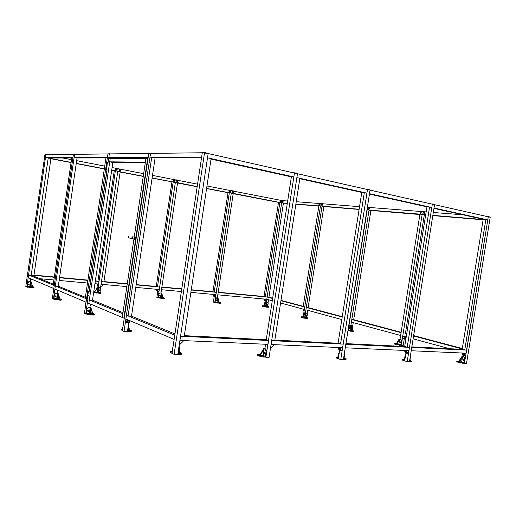 <?xml version="1.0" encoding="UTF-8"?>
<svg xmlns="http://www.w3.org/2000/svg" width="516" height="516" viewBox="0 0 516 516"><rect width="100%" height="100%" fill="white"/><g stroke="black" fill="none" stroke-linecap="round" stroke-linejoin="round"><path stroke-width="0.77" d="M28.644 284.258L28.986 284.503L28.644 284.258M28.735 284.561L28.832 284.174M28.838 283.948L28.399 284.342L28.67 284.767L28.922 283.987L28.316 284.303L28.573 284.722M29.083 284.645L28.561 284.819L28.225 284.297L28.864 283.858L29.199 284.406M28.922 283.877L28.193 284.284L28.47 284.787M29.747 286.593L27.142 286.38L27.658 282.832L29.238 281.562L30.463 281.671L30.56 286.96L29.747 286.593L30.463 281.671L31.076 281.723L30.36 281.452M31.166 286.715L32.798 286.851L31.076 281.723L31.173 287.012L30.56 286.96M27.142 286.38L33.056 287.244L34.03 287.186L32.714 286.593M33.095 287.09L32.289 287.012L33.095 287.09M29.425 286.78L28.612 286.709L29.425 286.78M30.67 278.756L30.263 281.581L29.038 281.478L27.451 282.742L26.851 286.902L32.966 287.857L33.94 287.799L34.024 287.238M99.375 290.185L99.266 290.547M99.136 290.714L99.311 289.966L99.678 290.405L99.24 290.753L99.311 289.966M99.446 290.727L98.788 290.302L99.33 289.882L99.653 290.192M99.382 289.895L98.756 290.289L99.033 290.772M96.195 289.599L97.085 287.296L97.569 287.47L94.692 291.933L97.801 287.56L97.118 292.211L94.925 292.024M97.569 287.47L98.35 287.606L98.608 292.617L97.118 292.211M98.059 292.572L97.801 287.56M98.595 292.333L99.975 292.449L100.472 289.115L99.53 287.715L97.518 287.335M98.35 287.606L99.53 287.715M94.873 291.656L93.789 291.592M93.764 291.746L96.789 292.533L99.936 292.798L100.736 292.746L99.975 292.449M99.659 292.669L99.117 292.566L99.659 292.669M96.376 292.398L95.834 292.295L96.376 292.398M93.68 292.327L99.852 293.378L100.646 293.333L100.73 292.785M115.565 168.229L118.112 168.726M30.476 280.427L32.269 279.433M106.947 165.907L107.676 166.042L106.947 165.907M108.089 162.192L107.489 162.063L106.928 165.842L107.689 165.965L106.922 165.907L106.367 169.68L107.025 169.809M108.147 162.159L107.489 162.024L108.244 162.198L108.792 158.425L145.938 158.431L145.383 162.172L109.715 161.831L110.218 158.425L88.836 303.337L122.26 317.463L133.954 238.934M107.122 169.809L106.367 169.68L107.051 169.848M89.165 291.501L88.41 291.417L89.171 291.508L88.417 291.379L89.171 291.463L107.115 169.809M88.417 295.249L88.043 295.204M88.617 295.229L87.862 295.133L88.604 295.307M88.61 295.313L87.849 295.223L88.41 291.417M109.392 153.716L107.999 153.923L110.308 153.891M88.939 303.382L87.707 303.04M108.863 158.431L110.411 158.425M134.225 237.134L145.938 158.431L147.666 158.431L123.879 318.146L124.259 318.172L122.486 317.759M124.253 318.211L122.434 317.74M146.034 158.406L147.666 158.431M147.724 158.225L146.034 158.431L148.047 158.47M150.601 153.188L148.879 153.42L151.594 153.387M128.665 237.773L131.857 238.734C132.528 238.398 132.67 237.753 132.29 236.792L132.083 236.78M132.148 237.096L131.973 238.424M132.315 236.812L132.883 236.896M131.812 238.282L132.348 237.818L132.122 237.096L131.806 238.276L132.057 237.154M134.534 237.186L134.289 238.966L132.031 238.753M132.612 238.805L132.083 238.727M134.237 239.037L134.495 239.418L135.373 238.25L135.069 236.838L134.502 237.108M134.405 237.166L134.928 238.179L134.16 238.953M134.676 239.456C135.56 238.947 135.74 238.082 135.218 236.857L135.031 236.818M53.406 291.282L52.935 288.167M127.562 321.661L127.246 320.984M128.097 321.365L127.936 320.92L127.768 321.436M127.904 320.939L127.987 321.32M127.117 321.158L127.839 321.732M127.033 321.281L127.981 321.707M127.368 321.771L127.007 321.313M126.039 319.062L125.788 322.558L127.465 319.662M127.22 321.681L127.155 322.119L127.839 322.165L127.523 321.816M129.574 320.559L127.355 320.449M128.974 322.739L125.807 322.558L128.974 322.739L130.367 320.887M127.897 321.752L127.839 322.165M126.904 321.384L127.62 320.468M129.077 320.526L128.748 322.719L126.091 322.565L126.788 321.507M128.748 322.719L129.439 321.784L129.361 320.81L129.581 321.558L130.155 320.804M129.387 320.842L129.613 321.545M100.755 286.644L103.161 285.019L103.213 284.451M216.475 300.002L216.036 300.28L216.307 300.66M216.63 300.06L216.443 300.68M216.178 300.705L216.423 299.893M217.346 297.861L218.055 298.074L217.617 298.035L218.12 302.544L218.558 302.582L218.055 298.074L219.171 302.382L218.532 302.324M220.577 302.757L220.5 303.26L219.971 303.292L214.759 302.479L215.295 298.957L216.456 297.874L217.617 298.035L216.984 302.195L218.12 302.544M216.739 297.958L215.295 298.957M216.984 302.195L215.12 302.041L215.578 299.048M219.145 302.273L220.048 302.769L215.12 302.041M217.055 302.428L216.526 302.318L217.055 302.428M219.681 302.647L219.158 302.537L219.681 302.647M216.456 297.874L217.333 297.951L233.258 193.384L281.659 202.82L287.315 203.291M233.548 191.165L231.439 190.746M264.914 299.751L264.901 300.918L265.953 301.221L264.779 299.506M264.843 300.925L266.075 301.267L264.798 300.892L263.824 298.996M266.669 299.254L266.443 301.234L266.095 301.267L264.785 299.087M264.94 299.551L263.805 299.261M264.921 299.706L264.373 300.028L263.908 299.286M264.798 300.892L264.463 300.196L264.792 299.822L264.321 300.002M48.704 158.012L50.91 158.393L49.601 158.006M50.265 158.038L50.903 158.393L50.968 158.006L50.91 158.393M116.003 168.422L115.584 170.822L120.086 171.673L115.584 170.822M116.977 170.003L117.009 169.641M117.177 169.958L117.061 169.622L117.106 169.951M116.964 169.441L116.958 170.203L117.364 169.887L116.861 169.467L116.958 170.203M119.396 170.467L119.428 170.106M119.596 170.422L119.48 170.087L119.519 170.422M119.383 169.906L119.37 170.667L119.776 170.357L119.28 169.938L119.37 170.667M173.821 179.652L173.395 181.922L177.472 182.69L173.395 181.922M174.705 181.142L174.737 180.806M174.698 180.613L174.666 181.329M176.885 181.561L176.917 181.226M176.878 181.032L176.846 181.748L177.233 181.458L176.833 181.045L176.865 181.755M88.12 310.735L88.507 311.019L88.12 310.735M88.204 311.084L88.326 310.626M88.307 310.335L87.83 310.832L88.139 311.335L88.43 310.393L87.707 310.78L88.01 311.283M88.417 311.322L87.597 310.774L88.339 310.226L88.726 310.664M88.404 310.245L87.552 310.748L87.875 311.348M89.32 313.496L86.32 313.302L86.952 309.02L88.784 307.452L90.197 307.549L90.506 314.031L89.32 313.496L90.197 307.549L90.9 307.594L89.932 307.188M91.19 313.618L92.828 313.722L90.9 307.594L91.209 314.076L90.506 314.031M86.32 313.302L89.384 314.076L93.448 314.334L94.467 314.205L92.732 313.412M93.351 314.089L92.409 314.005L93.351 314.089M89.126 313.818L88.178 313.741L89.126 313.818M90.403 304.001L89.9 307.42L88.494 307.323L86.656 308.884L85.914 313.915L89.274 314.825L93.338 315.082L94.351 314.947L94.447 314.289M128.761 327.157L129.684 330.227L128.316 330.156M131.309 330.801L131.206 331.511L130.174 331.698L130.303 330.872L128.226 330.762L128.936 326.022L128.574 323.945M122.453 328.989L121.215 329.163L122.35 329.698L123.234 325.041M123.376 324.119L123.053 324.964M130.303 330.872L131.328 330.685L129.587 329.879M129.381 330.421L130.155 330.582L129.381 330.421M121.279 329.814L122.408 330.608M130.174 331.698L127.446 331.556M159.147 289.515L158.844 291.785L157.174 289.882L157.277 289.347M157.128 290.076L156.754 290.392L156.155 289.541L157.174 289.882M157.393 291.398L158.457 291.74L157.328 291.359L156.09 289.237M157.754 290.805L157.438 291.405L158.354 291.701L157.077 289.857M157.438 291.405L156.864 290.579L157.277 290.14M157.128 289.928L156.696 290.36M267.211 304.962L267.378 304.35M264.927 303.847L264.553 304.014M267.501 304.388L266.933 304.53M266.985 304.937L267.333 304.995M266.92 304.434L267.314 304.247M267.185 306.381L267.707 306.427L268.146 303.582L267.456 302.395L266.63 302.318L267.217 306.627L266.817 306.588L266.237 302.286L265.624 306.252L266.817 306.588M266.63 302.318L265.94 302.202L264.031 306.117L266.237 302.286M264.031 306.117L265.624 306.252M265.94 302.202L265.327 302.034L264.502 302.963L264.14 305.33M267.707 306.427L268.759 306.756L266.024 306.588L262.741 305.833L263.876 305.795M263.805 305.911L263.231 305.84L263.786 305.949M265.076 306.375L265.663 306.446L265.076 306.375M267.469 306.575L268.049 306.646L267.469 306.575M268.752 306.762L268.681 307.252L265.946 307.085L262.444 306.22M265.585 302.06L267.353 302.363M369.333 207.451L367.631 207.316L369.333 207.451M422.83 211.657L420.566 211.334M304.027 311.606L303.053 309.071M280.581 302.995L304.369 309.439L304.737 307.039L280.936 300.705M402.912 336.077L402.474 338.631L404.034 338.038M404.112 338.09L403.757 338.103M404.628 338.831L402.841 338.728L404.699 338.812L406.105 337.606M403.647 338.309L404.028 338.412L403.673 338.173M402.886 338.709L404.66 337.187L404.738 336.574M404.776 336.651L405.112 336.671M403.989 337.877L404.834 337.174L406.163 337.251M403.015 338.735L404.525 338.818L406.131 337.445M405.331 338.135L405.163 337.393L405.499 337.967M404.744 337.445L404.525 338.818M405.176 337.4L405.376 338.135M403.822 338.045L404.512 337.574M282.065 201.363L281.949 201.95M282.22 201.259L282.084 202.104L282.02 201.324L281.73 201.801M282.052 202.098L282.175 201.356M281.336 201.227L281.226 201.937L281.336 201.227M281.336 201.885L281.265 201.227M281.523 201.259L281.465 201.885M281.175 201.975L281.207 201.124M280.085 202.44L282.903 202.846L280.085 202.44L280.407 200.337L282.858 200.672L283.226 200.75L282.903 202.846L283.22 200.743M280.988 201.272L280.923 201.724M282.336 201.924L282.407 201.472M280.646 200.537L280.375 202.285L281.555 202.485L282.587 202.601L282.858 200.853L280.646 200.537L282.858 200.853M352.196 328.344L352.022 328.634L352.08 328.311M351.673 328.131L352.035 328.053M348.732 327.75L348.803 328.079L348.855 327.757M349.319 327.621L348.874 327.505M352.144 328.066L351.66 328.047M352.073 330.408L352.834 327.125L352.118 325.77L351.248 325.706L352.138 330.769L351.719 330.743L350.828 325.68L350.1 330.285L351.719 330.743M351.248 325.706L350.422 325.564L348.074 329.937M348.048 330.072L348.41 330.175L350.828 325.68M348.41 330.175L350.1 330.285M350.422 325.564L349.59 325.338L348.726 325.796M352.312 330.427L353.389 330.937L348.036 330.163M349.771 330.517L350.422 330.601L349.771 330.517M352.305 330.679L352.963 330.762L352.305 330.679M353.789 330.904L353.299 331.517L347.945 330.737M349.809 325.351L351.686 325.654M399.81 342.102L399.9 342.463L400.01 342.076M400.074 341.856L400.461 342.347L400.048 342.65M399.913 342.656L400.532 342.366L399.932 341.837M400.203 341.753L400.597 342.366L400.171 342.766M398.816 344.14L400.816 344.714L401.39 341.128L400.551 339.425L399.603 339.167L397.081 344.049L398.816 344.14L399.603 339.167L399.139 339.038L400.055 339.089M397.081 344.049L396.617 343.92L399.139 339.038L396.475 343.475L396.798 343.566M400.816 344.714L394.895 343.527L396.533 343.372M395.45 343.475L396.172 343.637L395.45 343.475M398.262 344.275L398.984 344.436L398.262 344.275M351.796 319.552L401.08 332.665L400.629 335.465L351.39 322.145L351.796 319.552L353.692 319.701L370.894 210.444L369.03 210.07L369.443 207.458L420.385 211.463L400.035 339.193L400.984 339.451L401.822 341.147L401.151 345.359L394.792 344.153L394.34 343.94L394.437 343.327M318.83 205.761L321.765 206.019L322.107 203.82L319.178 203.594L318.772 205.658L321.926 206.052L322.268 203.852M321.042 205.155L321.178 204.517M319.449 205.026L319.585 204.388M420.134 214.179L424.171 214.514L424.662 212.057M420.895 212.715L420.817 213.05M420.824 213.282L421.32 212.94L421.011 212.508M423.101 212.889L423.023 213.231M423.043 213.469L423.378 212.715L422.868 213.43M208.045 153.504L202.427 152.736M208.077 153.504L204.665 152.497L202.582 152.581M170.648 351.673L170.506 352.602L170.648 351.673L171.905 352.247L173.17 345.785M179.162 350.048L179.91 352.705L178.762 352.673M179.091 345.901L179.452 348.126L178.755 348.1M179.8 352.325L181.909 353.312L178.639 353.492L179.452 348.126M170.415 351.525L172.054 351.293M180.516 353.137L179.387 353.06L180.516 353.137M181.884 353.454L181.767 354.24L180.742 354.498L177.807 354.402M170.506 352.602L172.034 353.305M264.166 352.68L264.431 353.092M264.514 352.376L264.979 353.028L264.482 353.415M264.579 353.466L265.056 353.054L264.727 352.209L264.689 353.015L264.069 353.221M264.721 352.209L265.166 353.06L264.676 353.595M263.141 355.46L265.321 356.292L266.082 351.364L265.218 349.003L264.192 348.629L260.38 355.369L263.141 355.46L264.192 348.629L263.682 348.442L264.908 348.487M260.38 355.369L259.87 355.176L263.682 348.442M265.321 356.292L260.709 355.737L257.781 354.615L257.413 354.389L258.2 354.234L260.361 354.305M258.858 354.518L259.741 354.724L258.858 354.518M261.909 355.685L262.799 355.892L261.909 355.685M265.559 344.256L264.882 348.655L265.908 349.035L266.772 351.39L265.875 357.169L260.574 356.595L257.291 355.182M297.339 173.692L294.23 172.989M179.342 344.237L180.084 344.243L183.025 341.476L183.122 340.579M270.539 348.003L271.139 347.978L273.641 345.443L273.744 344.617M411.626 361.658L411.2 361.735L411.317 361.007L409.943 360.961L410.452 355.537M404.525 358.968L404.454 359.42M404.37 359.226L402.287 359.226L404.363 359.975L405.034 355.782L405.473 355.911M405.699 354.479L405.034 355.782M411.317 361.007L410.046 360.316M403.48 359.413L404.325 359.62L403.48 359.413M410.007 360.549L410.672 360.736L409.988 360.665M402.287 359.246L402.17 359.955L404.686 360.839M411.2 361.735L409.472 361.677M432.111 204.123L434.356 204.433M463.349 353.505L463.671 353.595M464.103 354.802L464.477 354.679L464.019 353.692L462.033 353.15L462.459 354.137M464.129 354.518L463.826 354.189L464.129 354.518M464.052 354.157L464.032 354.557M463.323 353.802L463.065 355.363L465.058 355.905L464.535 354.692L463.948 354.802L464.381 354.466M464.581 354.795L463.89 354.782M464.245 354.963L464.594 354.821M466.038 353.189L465.684 355.911L465.29 355.982L464.355 353.112M464.439 354.931L464.381 355.292L463.871 355.15L464.323 354.963M462.91 355.324L465.271 355.976L462.852 355.285L461.839 353.002M463.923 354.821L463.871 355.15M463.065 355.363L462.607 354.382L462.975 353.666L462.491 354.137M462.949 353.666L462.433 354.118M340.263 349.255L340.199 348.926M340.134 348.803L340.167 349.126M339.992 349.119L340.328 349.151M340.225 349.564L340.625 349.629M340.199 349.564L340.521 349.738M339.244 350.171L341.495 350.899L339.173 350.125L337.728 347.468M342.437 347.681L341.96 350.932L341.457 350.861L339.812 347.565M340.676 349.983L340.16 349.964L340.702 349.803M340.218 349.59L340.16 349.964M339.644 348.526L339.38 350.209L341.289 350.828L339.825 348.248L337.741 347.61M339.38 350.209L338.728 349.074L339.199 348.242L338.599 348.81L337.935 347.674M339.18 348.242L338.677 349.055M488.046 216.759L490.007 217.017M462.891 359.82L463.007 360.226L463.116 359.794M463.097 360.187L463.026 359.826M463.168 359.549L463.632 360.097L463.175 360.432M462.975 359.549L463.323 359.446L462.975 360.426M463.303 360.555L463.297 359.439M459.543 361.419L458.859 361.226L461.988 356.421L462.555 356.575L459.917 361.968L459.35 361.806L461.988 356.421L463.013 356.459M456.75 361.09L456.647 361.742L457.253 362.032L464.406 363.406L465.155 358.794L464.123 356.904L462.555 356.575L461.672 362.026L459.917 361.968M461.672 362.026L464.084 362.709L464.716 358.781L465.155 358.794M463.684 356.885L464.716 358.781M458.95 361.084L456.757 361.065L457.363 361.348L464.084 362.709M461.33 362.316L462.078 362.419L461.33 362.316M457.944 361.348L458.692 361.452L457.944 361.348M464.123 356.904L462.994 356.588L463.181 355.401M482.776 219.177L482.35 219.306L483.182 219.429M320.913 203.639L322.339 203.749L320.92 203.614M306.13 315.502L306.53 315.315M303.982 314.844L303.434 314.979M306.646 315.334L306.111 315.392M306.433 317.495L306.839 317.527L307.317 314.47L306.607 313.206L305.762 313.135L306.478 317.785L306.072 317.759L305.349 313.102L304.692 317.366L306.072 317.759M305.762 313.135L305.008 313.006L302.699 317.14L303.04 317.243L305.349 313.102M303.04 317.243L304.692 317.366M305.008 313.006L304.298 312.812L303.363 313.799L302.898 316.792M306.839 317.527L307.646 317.946L303.576 317.482L301.325 316.792L302.866 316.85M302.769 317.017L302.086 316.914L302.763 317.037M304.227 317.54L304.846 317.611L304.227 317.54M306.697 317.721L307.31 317.798L306.697 317.721M308.071 317.927L307.994 318.456L305.201 318.308L301.241 317.321M304.53 312.831L306.465 313.16M349.564 321.649L367.179 209.799L348.977 325.499M366.973 209.78L368.882 209.935L369.256 207.561M367.889 208.974L368.043 208.264M55.554 296.236L55.915 296.5L55.554 296.236M55.644 296.565L55.747 296.145M55.747 295.887L55.289 296.326L55.58 296.79L55.844 295.932L55.186 296.281L55.47 296.739M55.915 296.732L55.444 296.842L55.089 296.274L55.773 295.791L56.141 296.268M55.831 295.81L55.051 296.255L55.347 296.803M56.702 298.77L53.916 298.558L54.483 294.681L56.179 293.275L57.495 293.378L57.676 299.209L56.702 298.77L57.495 293.378L58.147 293.43L57.276 293.101M58.321 298.893L59.972 299.016L58.147 293.43L58.334 299.254L57.676 299.209M53.916 298.558L60.378 299.499L61.378 299.409L59.882 298.732M60.366 299.306L59.495 299.228L60.366 299.306M56.431 299.009L55.554 298.932L56.431 299.009M57.702 290.179L57.25 293.275L55.941 293.172L54.238 294.572L53.574 299.125L60.282 300.177L61.281 300.08L61.365 299.48M85.617 305.201L84.985 301.712M345.572 358.884L346.133 358.788L346.01 359.575L345.449 359.671L345.572 358.884L343.972 358.833L344.682 354.298L344.475 352.821M338.173 356.962L336.097 357.007L338.045 357.775L338.76 353.247L339.16 353.376M339.38 351.964L338.76 353.247M346.133 358.788L344.101 358.001M338.103 357.414L337.225 357.201L338.122 357.304M344.043 358.381L345.004 358.588L344.03 358.452M336.097 357.007L335.974 357.794L338.322 358.697M345.449 359.671L343.404 359.607M367.263 189.482L369.985 190.101M406.756 352.363L407.105 352.286M406.763 352.067L406.466 351.712L406.763 352.067M406.698 351.686L406.685 352.099M407.143 352.357L406.627 352.376M407.163 352.454L406.582 352.37L406.982 352.138M408.775 350.635L408.401 353.557L407.956 353.634L406.698 351.261L406.834 350.551M407.118 352.505L407.053 352.892L406.55 352.744L407.066 352.525M406.008 351.37L405.75 352.976L405.208 351.925L405.621 351.151L405.099 351.68L404.525 350.596L406.698 351.261M405.602 352.938L407.924 353.621L405.537 352.892L404.331 350.441M406.608 352.396L406.55 352.744M405.75 352.976L407.711 353.55L406.498 351.202M405.595 351.157L405.086 351.673M159.876 295.694L159.954 295.365M159.992 295.178L159.863 295.887L160.012 295.178L159.508 295.468L159.779 295.861M160.186 295.281L159.915 295.062L159.986 295.881M159.657 295.913L159.947 295.068M161.005 292.914L161.74 293.153L161.25 293.107L161.65 297.855L162.134 297.893L161.74 293.153L163.024 297.7L162.114 297.622M164.385 298.08L164.301 298.609L163.656 298.641L158.173 297.784L158.728 294.075L160.012 292.933L161.25 293.107L160.592 297.5L161.65 297.855M160.276 293.024L158.728 294.075M160.592 297.5L158.515 297.326L158.993 294.165M162.985 297.564L164.385 298.055L163.74 298.093L158.515 297.326M160.482 297.726L159.954 297.616L160.482 297.726M163.411 297.964L162.882 297.861L163.411 297.964M160.012 292.933L160.986 293.024L177.562 182.664L197.189 186.605M177.839 180.329L175.543 179.884M214.437 295.907L214.94 296.694L213.946 296.403L213.456 295.642L213.817 295.242L213.43 295.629L212.831 294.655L213.811 294.946L214.314 295.733M215.707 294.642L215.475 296.726L215.088 296.758L213.85 296.371L212.753 294.372M213.908 296.41L215.069 296.752L213.669 294.455M213.908 295.12L213.302 295.436M214.121 295.423L213.966 296.423M229.975 190.559L233.613 191.365L229.814 190.546L229.517 192.707L233.097 193.39M230.613 191.455L230.736 192.145L231.071 191.855L230.613 191.455L230.704 192.133M232.703 191.836L232.658 192.513M432.808 215.604L483.124 219.797M406.208 336.967L402.757 336.039L422.133 214.475L425.7 214.766M432.847 215.359L483.163 219.532M406.698 333.884L405.35 333.8L424.352 214.656L422.153 214.346L401.267 345.391L403.209 345.488L404.273 338.812M424.616 211.934L420.385 211.463L426.152 211.921M433.311 212.482L463.116 214.83M487.781 219.919L434.027 208.006L434.556 204.678L488.284 216.81L466.709 350.119L411.742 347.449L411.213 350.745L466.212 353.196L466.709 350.119L464.735 350.022L485.853 219.487L487.781 219.919M464.735 350.022L462.175 349.345L483.208 219.274L433.962 208.387M370.894 210.444L419.895 214.527M369.03 210.07L419.96 214.14M413.116 338.838L449.681 348.726M405.35 333.8L406.653 334.149M413.574 335.987L462.246 348.932M413.632 335.606L462.31 348.526M462.175 349.345L411.839 346.862M353.692 319.701L401.138 332.291M409.485 347.339L407.208 347.229L429.589 207.026L431.815 207.516L369.501 193.706L370.069 190.114L343.398 359.646L340.76 359.562L367.495 189.533L366.928 193.139L296.868 177.614L299.873 178.278L274.738 340.799L271.674 340.65L343.192 344.12L342.63 347.687L271.081 344.501L297.474 173.718L434.556 204.678L409.465 361.716L407.195 361.645L432.344 204.175L409.485 347.339L345.823 344.249L345.262 347.803L408.956 350.641L409.485 347.339M407.208 347.229L404.686 346.507L426.964 206.839L429.589 207.026M464.548 363.445L466.516 363.509L490.2 217.242L488.284 216.81L464.406 363.406M483.208 219.274L485.853 219.487M407.195 361.645L404.679 360.871L405.931 353.034M424.352 214.656L425.674 214.933M352.673 326.144L353.228 322.642M350.848 325.596L369.443 207.458L367.366 207.297M128.761 322.726L127.439 331.595L124.021 331.42L150.549 153.4L202.298 152.762L172.022 353.383L174.105 354.337L177.801 354.453L208.161 153.549L294.449 173.034L293.849 176.943L291.392 176.865L211.038 159.096M174.105 354.337L204.542 152.736L208.161 153.549L207.516 157.819L293.849 176.943M108.128 162.095L109.334 153.903L150.549 153.4L125.872 318.991L174.137 339.386L174.769 335.187L126.426 315.257L128.078 315.94L131.503 316.16L155.116 157.883L201.537 157.825M128.078 315.94L151.749 157.167L149.982 157.174L201.653 157.019L202.298 152.762L204.542 152.736M299.802 178.723L361.774 192.423L366.928 193.139L343.192 344.12L340.541 343.991L364.335 192.565M88.023 299.099L87.314 299.003L88.049 299.074L87.501 302.776L88.836 303.337L89.332 299.97L92.512 300.209L112.856 162.456L109.715 161.831M112.856 162.456L145.286 162.817M85.914 313.915L84.424 313.302L107.921 153.923L109.334 153.903L108.837 157.296L111.966 157.935L148.131 157.89M108.837 157.296L148.24 157.18L148.795 153.42L122.395 330.679L124.021 331.42M180.555 336.226L268.591 340.502L267.991 344.359L179.916 340.437L180.555 336.226L184.218 336.406L211.109 158.612L207.516 157.819L180.555 336.226M184.328 335.658L266.262 339.689L268.591 340.502M131.503 316.16L174.956 333.936M274.841 340.115L338.09 343.23L361.774 192.423M89.332 299.97L122.814 313.767L122.26 317.463L123.879 318.146M92.512 300.209L122.976 312.67M340.76 359.562L338.315 358.736L339.644 350.3M55.335 285.954L54.889 288.992L86.069 302.17L86.559 298.822L85.25 298.287L106.025 157.303L107.425 157.303L74.13 157.399L74.575 154.336L53.412 299.112L52.335 298.622L73.42 154.349L45.885 154.684L45.479 157.483L72.975 157.406L73.42 154.349L107.921 153.923L86.559 298.822L55.335 285.954L58.289 286.206L77.052 157.973L74.13 157.399M338.09 343.23L340.541 343.991M266.004 357.22L269.094 357.317L297.474 173.718L294.449 173.034L265.875 357.169M266.262 339.689L291.392 176.865M151.749 157.167L155.116 157.883M111.895 158.431L111.966 157.935M85.74 313.902L87.92 299.099M89.049 291.456L106.98 169.861M404.686 346.507L345.92 343.617M426.964 206.839L369.437 194.119M281.523 200.479L206.968 185.992M218.204 292.25L264.011 296.513L278.511 202.369L233.213 193.681M305.42 313.038L322.429 203.755L296.249 201.698M287.664 201.021L282.381 200.608M295.894 204.001L320.455 206.039L318.862 205.91L303.202 306.627L304.737 307.039L320.468 205.929L303.821 312.922M283.419 203.162L281.659 202.82L267.14 297.035L218.165 292.488L217.81 294.829L266.791 299.267L267.14 297.035L268.92 297.203L283.419 203.162L287.283 203.478M318.83 206.11L295.861 204.194M303.247 306.31L280.981 300.402M272.667 298.196L268.92 297.203M272.622 298.493L267.14 297.035L266.791 299.267L272.274 300.751M214.211 292.12L229.33 192.778L228.014 192.681L212.947 291.759L214.211 292.12L216.191 292.308L231.303 193.049L214.759 302.479M229.33 192.778L206.6 188.411M307.188 313.625L307.704 310.329M342.263 316.669L308.129 307.607L323.867 206.529L322.048 206.168L322.429 203.755L359.536 206.677M264.96 302.112L265.134 301.002M268.049 302.847L268.526 299.738M266.333 302.241L281.671 202.743M264.011 296.513L267.14 297.035M265.347 296.868L279.891 202.478L281.659 202.82M278.511 202.369L279.891 202.478M214.65 302.466L213.379 302.079L214.23 296.507M50.903 158.715L71.073 162.579M76.233 163.572L104.309 168.958M111.688 170.37L115.352 170.899L111.714 170.196M71.743 157.98L48.214 158.012L71.098 162.405M76.258 163.391L104.335 168.784M112.101 167.558L115.739 168.261L115.352 170.899M62.9 157.993L71.498 159.663M76.652 160.663L104.729 166.12M120.157 171.996L143.261 176.427M152.097 178.123L175.363 182.419L152.117 177.956M126.859 286.593L101.078 284.258L117.771 171.364L143.287 176.259M127.239 284.045L101.459 281.652L103.897 281.878L120.183 171.828L117.79 171.248L100.439 288.56M98.111 287.522L115.739 168.261L143.667 173.692M152.497 175.408L197.557 184.16M157.754 291.514L156.877 297.377L158.051 297.777L175.382 182.309L159.289 289.528L135.792 287.399M53.309 284.168L31.199 275.125L48.214 158.012L45.479 157.483M40.003 278.73L53.916 279.988M59.127 280.459L87.494 283.026M94.95 283.703L98.627 284.039L99.014 281.42L95.337 281.085M28.445 274.867L28.038 277.647L53.806 288.534L54.251 285.509L28.445 274.867L54.315 277.273M59.521 277.756L87.888 280.388M95.376 280.814L99.014 281.42M33.985 275.099L54.354 276.995M59.566 277.479L87.926 280.117M136.166 284.871L159.657 287.057L157.457 286.851L173.183 182M103.935 281.607L127.278 283.781M136.205 284.613L156.277 286.483L171.957 181.929M157.457 286.851L156.277 286.483M54.251 285.509L53.174 285.064L71.827 157.406L72.975 157.406L54.251 285.509M33.946 275.383L50.929 158.535L48.214 158.012L31.199 275.125L33.946 275.383M97.027 287.283L97.524 283.935M97.95 281.052L114.236 170.861M26.851 286.902L45.885 154.684L44.924 154.697L25.8 286.477L26.697 286.89M212.947 291.759L191.275 289.74M181.761 288.857L161.895 287.006M190.875 292.391L215.836 294.649L216.191 292.308L191.236 289.986M181.722 289.102L161.856 287.257L161.482 289.728L181.355 291.527M228.014 192.681L206.581 188.572M197.17 186.766L177.51 182.993M85.392 297.293L58.289 286.206M105.935 157.941L77.052 157.973M342.211 317.005L306.285 307.452L308.129 307.607M341.811 319.552L305.917 309.845L306.285 307.452M359.13 209.244L322.048 206.168M359.097 209.464L323.867 206.529M45.84 154.658L44.976 154.665L45.834 154.684M28.864 284.032C28.754 284.793 28.754 284.793 28.864 284.032M32.966 287.857L33.056 287.244M29.444 287.567L29.528 286.948M27.6 287.244L27.69 286.632M99.394 290.057C99.291 290.772 99.291 290.772 99.394 290.057M99.852 293.378L99.936 292.798M96.705 293.12L96.789 292.533M94.938 292.811L95.021 292.23M97.098 287.302L97.64 287.348M115.681 168.248L118.112 168.7M118.029 168.706L114.907 168.1M115.797 168.106L114.816 168.081M107.534 162.024L108.205 162.14M108.244 162.153L107.586 162.063M87.327 298.97L87.849 295.223M109.263 153.871L107.992 153.884L109.263 153.871M110.327 153.891L109.476 153.716M89.004 303.408L87.578 302.808M110.282 158.238L108.876 158.425L110.398 158.425M110.366 158.244L108.863 158.425M146.015 158.431L147.808 158.225M150.459 153.355L148.885 153.381L150.459 153.355M128.658 237.831L128.877 236.341M127.678 320.623L128.794 320.507M127.755 320.694L128.658 320.817M127.729 321.726L128.284 320.855L127.729 321.726L127.368 321.165L127.691 320.707M128.207 320.849L127.82 321.681L127.794 320.759M129.355 320.462L127.394 320.346M216.152 300.318L216.372 300.68L216.507 300.002L216.152 300.318M216.507 300.054C216.41 300.693 216.41 300.693 216.507 300.054M217.449 303.079L217.526 302.557M215.817 302.802L215.901 302.279M219.971 303.292L220.048 302.769M233.529 191.139L231.574 190.772M233.548 191.159L231.723 190.649L233.438 190.985M265.437 300.331L265.185 299.964L265.301 300.467M265.043 299.525L263.792 299.19M120.454 169.28L116.048 168.429L115.752 170.712L120.222 171.576L120.454 169.28L116.042 168.422L115.494 170.686M120.151 171.66L120.473 169.396L115.81 168.519M120.215 171.57L120.531 169.416M116.984 170.157C117.087 169.435 117.087 169.435 116.984 170.157M119.402 170.622C119.506 169.899 119.506 169.899 119.402 170.622M173.692 179.652L173.576 181.825L177.543 182.587L177.82 180.426L173.853 179.652L173.311 181.793M173.621 179.742L177.904 180.555L177.581 182.6M175.053 181.032L174.653 180.626L174.685 181.335L175.053 181.032M174.718 181.29C174.821 180.606 174.821 180.606 174.718 181.29M176.891 181.709C176.994 181.026 176.994 181.026 176.891 181.709M88.371 310.451C88.236 311.367 88.236 311.367 88.371 310.451M93.338 315.082L93.448 314.334M89.274 314.825L89.384 314.076M87.017 314.418L87.127 313.67M121.241 330.072L121.363 329.253M128.271 325.983L128.936 326.022M156.058 289.45L157.154 289.805M282.059 200.44L280.807 200.343M280.82 200.343L282.033 200.44M267.611 304.698L267.294 304.995L267.404 304.35L267.611 304.698M267.423 304.401C267.327 305.008 267.327 305.008 267.423 304.401M264.521 304.408L264.876 304.053M264.831 304.124L264.618 304.505M262.663 306.323L262.741 305.833M264.373 306.814L264.45 306.317M265.946 307.085L266.024 306.588M268.236 307.272L268.314 306.775M265.74 302.073L265.34 302.041M369.675 207.477L367.773 207.168M369.546 207.451L370.746 207.561M367.805 207.168L369.45 207.297M422.694 211.65L420.514 211.444M404.925 337.354L404.602 337.374M404.944 337.425L404.557 337.412L405.099 337.187M403.957 337.89L404.421 337.948M404.705 337.103L406.169 337.193M281.8 201.414L281.833 201.956M281.465 201.24L281.439 201.891L281.394 201.24M281.684 202.472L281.775 201.911M281.859 201.343L281.949 200.782M280.311 202.453L280.633 200.356M282.613 202.788L282.936 200.685M281.562 202.459L281.665 201.685M281.684 201.543L281.807 200.763M351.744 328.537L352.08 328.053L352.293 328.479M352.28 328.518L351.957 328.795L351.925 328.008M352.106 328.105C351.996 328.815 351.996 328.815 352.106 328.105M348.603 327.957L349.003 328.208M349.126 327.983L348.926 327.512L348.616 327.783M348.887 327.557C348.777 328.266 348.777 328.266 348.887 327.557M349.003 331.04L349.093 330.466M350.867 331.362L350.957 330.782M353.299 331.517L353.389 330.937M350.042 325.37L349.622 325.344M400.274 342.334L399.919 342.656L400.023 341.844L400.274 342.334M399.99 341.895C399.868 342.663 399.868 342.663 399.99 341.895M394.792 344.153L394.895 343.527M397.488 344.92L397.591 344.295M399.526 345.275L399.629 344.649M400.551 339.425L400.984 339.451M401.822 341.147L401.39 341.128M321.926 206.052L322.319 203.968M322.119 203.826L319.198 203.594M318.862 205.781L322.01 205.949M319.101 203.685L318.798 205.658M320.791 204.942L320.862 204.613M321.042 204.504C320.939 205.168 320.939 205.168 321.042 204.504M319.204 204.82L319.269 204.484M319.449 204.375C319.346 205.039 319.346 205.039 319.449 204.375M424.416 211.889L420.288 211.676L419.914 214.005L424.004 214.475L420.153 214.179M424.294 214.398L424.313 211.999L424.171 214.514M424.449 211.895L420.334 211.592M420.276 211.689L419.908 213.998M421.146 212.902L420.992 212.495L420.663 213.25L421.146 212.902M420.733 213.224C420.863 212.45 420.863 212.45 420.733 213.224M422.946 213.405C423.068 212.624 423.068 212.624 422.946 213.405M202.42 152.762L204.717 152.517L207.961 153.504M208.045 153.478L204.691 152.504M202.665 152.523L204.581 152.497M180.742 354.498L180.884 353.563M264.089 352.538L264.708 352.338M264.373 352.402C264.211 353.454 264.211 353.454 264.373 352.402M257.652 355.466L257.781 354.615M260.574 356.595L260.709 355.737M263.289 357.091L263.424 356.227M265.218 349.003L265.908 349.035M266.772 351.39L266.082 351.364M297.306 173.679L294.32 173.008M293.307 172.776L294.468 172.808M294.552 172.821L297.21 173.421M402.719 360.239L402.835 359.51M410.259 356.743L410.613 356.756M432.356 203.975L434.44 204.613L431.06 203.885M432.208 204.13L431.086 203.891M434.324 204.42L432.395 203.981M464.123 353.95L463.355 353.505M464.161 353.989L463.42 353.815M463.82 353.963L463.942 354.802L463.813 353.957M463.878 353.97L463.916 354.744L464.303 354.298M461.833 353.028L464.219 353.673M339.534 348.339L339.98 348.539M339.457 348.416L340.018 348.597L340.141 349.551L339.876 349.177M339.883 348.868L339.405 348.113M340.483 349.409L340.16 349.558M340.425 349.319L340.108 349.487L340.031 348.629M340.012 348.229L337.722 347.5M488.136 216.778L486.988 216.52L488.259 216.617M489.981 216.997L488.31 216.623M463.445 360.091L463.026 360.439L463.129 359.542L463.445 360.091M463.104 359.6C462.968 360.439 462.968 360.439 463.104 359.6M462.762 363.354L462.871 362.671M460.498 362.961L460.607 362.271M457.253 362.032L457.363 361.348M322.655 203.775L321.01 203.498M322.532 203.749L321.042 203.498M306.775 315.676L306.446 316.005L306.562 315.315L306.775 315.676M306.588 315.36C306.485 316.018 306.485 316.018 306.588 315.36M303.847 315.082L303.576 315.515M301.518 317.45L301.602 316.914M303.492 318.017L303.576 317.482M305.201 318.308L305.285 317.772M307.562 318.482L307.646 317.946M306.581 313.199L306.24 313.102M366.979 209.76L368.714 209.902L368.992 207.625L369.321 207.684M368.882 209.935L368.992 207.625L367.334 207.496M366.999 209.638L368.985 209.831M367.895 208.264C367.779 208.98 367.779 208.98 367.895 208.264M74.517 154.297L73.485 154.316L74.517 154.297M55.786 295.984C55.67 296.816 55.67 296.816 55.786 295.984M60.282 300.177L60.378 299.499M56.502 299.899L56.605 299.222M54.477 299.538L54.573 298.861M336.445 358.059L336.567 357.272M344.243 354.279L344.682 354.298M367.534 189.32L369.991 190.062L367.534 189.32M367.36 189.488L366.315 189.269M369.824 189.836L367.566 189.327M367.495 189.314L366.263 189.256M406.627 351.448L405.931 351.003M406.582 352.37L406.453 351.473L406.595 352.37M406.511 351.486L406.55 352.305L406.93 352.028M404.331 350.467L406.685 351.151M160.005 295.229C159.902 295.907 159.902 295.907 160.005 295.229M160.85 298.409L160.934 297.861M159.154 298.119L159.238 297.571M163.656 298.641L163.74 298.093M177.788 180.323L175.672 179.91M177.743 180.149L175.827 179.781L177.743 180.149M214.398 295.816L214.166 295.494M213.908 294.92L212.727 294.572M233.542 191.249L233.226 193.397L233.567 191.352L230.007 190.662L229.71 192.61L233.271 193.294L229.517 192.707M229.743 190.636L229.446 192.584M233.303 193.3L233.593 191.365M230.768 192.1C230.865 191.455 230.865 191.455 230.768 192.1M233.026 192.236L232.697 191.842L232.69 192.52L233.026 192.236M232.722 192.481C232.819 191.829 232.819 191.829 232.722 192.481M28.67 284.767L28.922 283.987M99.24 290.753L99.414 290.005M97.627 287.341L97.085 287.296M118.003 168.532L115.848 168.113M151.575 153.387L150.704 153.2M128.781 236.322L128.561 237.799M134.676 237.212L132.29 236.792M134.166 238.96L134.36 239.289M134.579 237.089L134.915 236.799M128.742 320.804L127.71 320.442M216.385 299.97L216.372 300.68M116.751 169.467L117.164 170.17M119.177 169.932L119.577 170.641M177.82 180.426L173.853 179.658M177.51 182.69L177.904 180.555M174.537 180.619L174.827 181.322M176.717 181.039L177.001 181.748M88.139 311.335L88.43 310.393M121.092 329.982L121.215 329.163M267.294 304.995L267.288 304.317M262.521 305.736L262.444 306.233M265.727 302.066L265.327 302.034M370.727 207.561L369.495 207.303M404.157 338.103L404.499 337.464M349.093 327.518L348.816 328.26M350.016 325.364L349.59 325.338M399.919 342.656L400.203 341.85M322.081 203.82L319.178 203.594M321.3 204.517L320.92 205.155M319.707 204.388L319.327 205.02M421.172 212.534L420.663 213.25M264.289 353.454C263.837 353.408 263.882 353.028 264.424 352.325M257.413 354.389L257.284 355.247M297.261 173.44L293.411 172.802M411.626 361.677L411.742 360.948M464.161 353.995L463.31 353.77M463.026 360.439L463.31 359.549M306.446 316.005L306.433 315.276M301.325 316.792L301.241 317.327M306.607 313.206L306.265 313.109M368.179 208.277L367.747 208.954M55.58 296.79L55.844 295.932M159.895 295.146L159.863 295.887M214.301 295.913L214.159 295.481M230.833 192.139L230.736 191.462M232.574 191.829L232.787 192.52"/></g></svg>

